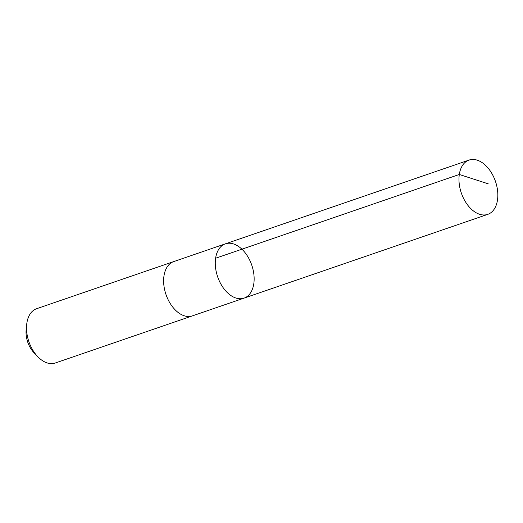 <?xml version="1.0" encoding="UTF-8"?>
<svg xmlns="http://www.w3.org/2000/svg" width="523" height="523" viewBox="0 0 523 523"><rect width="100%" height="100%" fill="white"/><g stroke="black" fill="none" stroke-linecap="round" stroke-linejoin="round"><path stroke-width="0.78" d="M192.647 315.794A28.706 18.03 -109 0 1 192.392 315.885A28.706 18.024 -109 0 1 165.392 292.645A28.706 18.024 -109 0 1 173.734 261.592L225.38 243.836A28.706 18.024 71 0 0 217.666 276.844A28.706 18.024 71 0 0 244.038 298.13A28.706 18.024 71 0 0 252.38 267.07A28.706 18.024 71 0 0 225.38 243.836A28.706 18.024 71 0 0 217.666 276.844A28.706 18.024 71 0 0 244.038 298.13L487.737 214.371A28.706 18.03 -109 0 1 460.73 191.13A28.706 18.03 -109 0 1 469.072 160.071A28.706 18.03 -109 0 1 496.072 183.311A28.706 18.03 -109 0 1 487.737 214.371M244.038 298.13L192.392 315.879A28.706 18.03 -109 0 1 165.392 292.645A28.706 18.03 -109 0 1 173.728 261.585A28.706 18.03 -109 0 1 173.989 261.5M192.392 315.885L55.288 363.008A28.706 18.03 -109 0 1 37.708 356.627A28.706 18.03 -109 0 1 28.288 339.773A28.706 18.03 -109 0 1 26.686 324.554A28.706 18.03 -109 0 1 36.623 308.714L173.728 261.585M37.708 356.627L33.988 352.724A20.423 12.827 -109 0 1 27.288 340.741A20.423 12.827 -109 0 1 26.15 329.915L26.686 324.554M215.62 258.238L459.312 174.473L488.253 183.835M225.38 243.836L469.072 160.071"/></g></svg>
